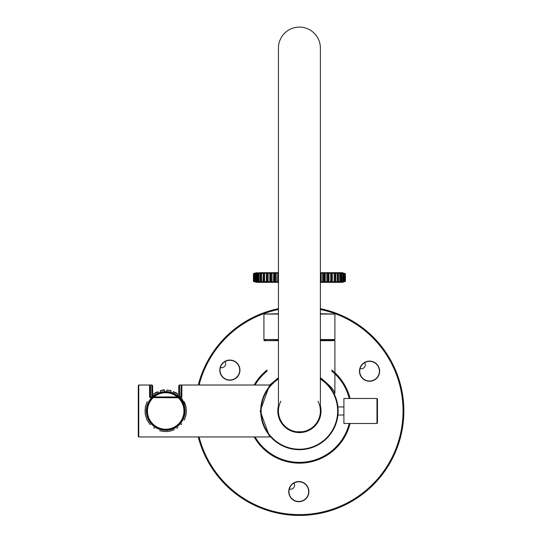 <?xml version="1.0" encoding="UTF-8"?>
<svg xmlns="http://www.w3.org/2000/svg" width="542" height="542" viewBox="0 0 542 542"><rect width="100%" height="100%" fill="white"/><g stroke="black" fill="none" stroke-linecap="round" stroke-linejoin="round"><path stroke-width="0.81" d="M278.446 408.377A21.131 21.131 0 0 0 296.664 431.933M297.477 432.028A21.131 21.131 0 0 0 301.352 432.028M302.165 431.933A21.131 21.131 0 0 0 320.383 408.377M269.57 435.639A38.712 38.712 0 0 0 337.896 415.179L338.127 410.985M268.446 434.21A38.712 38.712 0 0 0 268.785 434.657M337.917 406.954A38.712 38.712 0 0 0 331.514 389.346A38.712 38.712 0 0 1 337.917 406.954L343.906 406.954M264.015 395.328A38.712 38.712 0 0 0 263.846 395.707A38.712 38.712 0 0 1 264.015 395.328M274.496 381.365L278.446 378.445A38.712 38.712 0 0 0 260.702 410.985A38.712 38.712 0 0 0 317.944 444.968A38.712 38.712 0 0 0 320.383 378.445M306.975 485.707A10.081 10.081 0 0 0 289.611 487.529A10.081 10.081 0 0 0 299.875 501.655A10.081 10.081 0 0 0 306.975 485.707M223.948 361.988A10.081 10.081 0 0 0 225.77 379.353A10.081 10.081 0 0 0 239.896 369.088A10.081 10.081 0 0 0 223.948 361.988M363.628 363.025A10.081 10.081 0 0 0 365.45 380.389A10.081 10.081 0 0 0 379.576 370.125A10.081 10.081 0 0 0 363.628 363.025M278.446 308.669A104.437 104.437 0 0 0 198.257 385.016M198.257 436.954A104.437 104.437 0 0 0 403.715 416.31A104.437 104.437 0 0 0 320.383 308.669M278.446 272.68L259.435 272.673M320.383 272.68L342.178 272.68L320.383 272.673M256.651 282.348L278.446 282.348L256.651 282.348L253.568 281.522L256.02 282.145M320.383 282.348L342.178 282.348L320.383 282.348M259.523 282.348L278.446 282.348M320.383 272.748L323.547 273.507L324.421 273.358L323.974 272.748L327.761 273.507L328.493 273.358L327.774 272.748L331.616 273.507L332.199 273.358L331.216 272.748L335.451 273.507L334.299 272.85L334.746 272.748L338.398 273.507L337.273 272.748L340.857 273.507L339.326 272.748L342.903 273.663L339.339 272.904M339.339 282.118L342.7 281.366L342.795 273.507L340.64 272.748L345.383 273.663L342.178 272.68M342.808 272.883L342.463 272.789M342.341 272.931L342.002 272.836M341.325 272.985L340.986 272.883M254.096 273.412L256.434 272.748L253.819 273.507L256.928 272.748L254.645 273.507L257.958 272.748L256.034 273.507L261.962 272.748L260.756 273.507L264.564 272.748L263.331 273.358L263.758 273.507L267.613 272.748L266.63 273.358L267.213 273.507L271.054 272.748L270.336 273.358L271.068 273.507L274.855 272.748L274.408 273.358L275.282 273.507L278.446 272.748M278.446 282.274L275.282 281.522L274.408 281.664L274.855 282.274L271.068 281.522L270.336 281.664L271.054 282.274L267.213 281.522L266.63 281.664L267.613 282.274L263.758 281.522L263.331 281.664L264.564 282.274L260.756 281.522L261.556 282.274L257.972 281.522L259.503 282.274L256.034 281.522L257.958 282.274L254.645 281.522L256.928 282.274L253.819 281.522L256.366 282.24M256.488 282.091L256.827 282.186M256.955 282.036L257.843 282.138M344.732 281.61L342.463 282.145M342.341 282.091L344.048 281.522L340.64 282.274L342.591 281.522L339.007 282.274L340.586 281.522L336.873 282.274L338.425 281.508M334.441 282.118L338.499 281.366L334.746 282.274L334.299 282.172L335.451 281.522L331.772 282.274L331.182 282.172L332.05 281.522L328.391 282.274L327.673 282.172L328.242 281.522L324.651 282.274L323.804 282.172L324.421 281.664L323.547 281.522L320.383 282.274M340.762 273.514L337.124 272.904M337.124 282.118L340.694 281.366L340.586 273.507M338.425 273.514L334.441 272.904M331.318 282.118L335.545 281.366L335.6 273.514L331.318 272.904M327.774 282.274L332.138 281.366L332.314 273.514L327.774 272.748M323.974 282.274L328.317 281.366L328.615 273.514L323.974 272.748M320.383 282.118L324.13 281.366L324.13 273.663L324.55 273.514L320.383 272.904M277.639 282.172L277.782 273.005L274.279 273.514L274.699 273.663L274.699 281.366L278.182 282.118L278.182 272.904L277.639 272.85M273.568 282.172L273.703 273.005L270.214 273.514L270.512 281.366L274.11 282.118L274.11 272.904L273.568 272.85M270.973 272.938L266.515 273.514L266.691 281.366L270.356 282.118L270.356 281.698M267.613 272.748L263.229 273.514L263.283 281.366L266.969 281.854M264.388 272.904L260.329 273.663L260.329 281.366L263.988 281.955M261.705 272.904L258.067 273.514M258.067 281.508L261.454 282.03M259.489 272.904L256.251 273.514M256.251 281.508L259.394 282.091M255.492 273.358L254.97 273.514M254.97 281.508L255.492 281.664M274.699 281.366L274.279 281.508L274.76 281.522M324.13 281.366L324.55 281.508L324.069 281.522M343.858 273.514L343.337 273.358M343.337 281.664L343.858 281.508M253.819 273.507L253.703 281.366L256.359 282.118M257.037 272.768L254.51 273.656L254.51 281.366L256.955 282.118M345.261 281.522L345.383 273.663L345.383 281.366L342.178 282.348M258.148 272.782L255.871 273.649L255.871 281.373L258.087 282.111M342.7 282.172L345.132 281.366L345.01 273.507M257.01 273.358L257.01 281.664M258.107 281.65L259.74 282.111M258.121 281.657L257.775 281.386M341.792 282.253L344.319 281.366L344.184 273.507M259.069 273.358L259.069 281.664M340.681 282.24L342.957 281.373L342.957 273.649L342.524 273.358M261.63 273.358L261.63 281.664M263.595 281.786L263.5 282.172M341.819 281.664L341.819 273.358M339.17 282.172L341.053 281.386L341.06 273.642L340.688 273.358M264.665 273.358L264.665 281.664M266.515 281.508L266.454 282.172M339.759 281.664L339.759 273.358M336.873 282.274L338.384 281.644M338.337 281.664L338.337 273.358M268.141 273.358L268.141 281.664M269.828 272.85L269.828 282.172M337.199 281.664L337.199 273.358M335.329 282.172L335.234 281.786M334.299 282.091L335.749 281.406M272.009 273.358L272.009 281.664M334.163 281.664L334.163 273.358M332.375 282.172L332.314 281.508M332.199 281.664L332.199 273.358M276.224 273.358L276.224 281.664M330.688 281.664L330.688 273.358M329.001 282.172L329.001 272.85M326.819 281.664L326.819 273.358M325.261 282.172L325.261 272.85M323.804 282.172L324.55 281.508M324.421 281.664L324.421 273.358M322.612 281.664L322.612 273.358M321.189 282.172L321.189 272.85M253.568 273.507L256.651 272.68M256.129 272.85L253.697 273.663L253.819 281.522M345.01 281.522L345.132 273.663L342.348 272.748M343.811 273.358L341.873 272.904M259.74 272.917L257.775 273.642M342.53 273.364L340.742 272.911M263.5 272.85L263.595 273.236M264.53 272.85L263.263 273.398M263.331 273.358L263.073 281.406L264.53 282.091M266.454 272.85L266.515 273.514M335.234 273.236L335.329 272.85M335.566 273.398L334.299 272.931M332.314 273.514L332.375 272.85M324.55 273.514L323.906 272.965M181.834 385.016L181.346 385.498L181.346 397.34L181.834 396.947L181.834 385.016L269.638 385.016L270.018 385.796L269.638 385.016L260.221 411.012L269.638 436.954L138.766 436.954L138.285 436.466L138.285 410.985M181.834 396.947L149.572 396.947L149.572 385.016L150.059 385.498L150.059 395.267A22.181 22.181 0 0 1 150.12 395.199A22.181 22.181 0 0 0 150.059 395.267M138.766 436.954L138.766 385.016L149.572 385.016M181.346 397.34L150.059 397.388L150.059 385.498M138.766 385.016L138.285 385.498L138.285 436.466M150.059 397.34L149.572 396.947M178.765 396.703L178.765 385.741L179.571 384.935L179.571 397.482M150.059 397.327L150.215 385.26L150.141 397.543L150.54 397.157L150.385 397.584L181.021 397.584L181.285 395.199A22.181 22.181 0 0 1 181.346 395.267A22.181 22.181 0 0 0 181.285 395.199M152.641 396.703L152.641 385.741L152.641 396.703M180.865 397.157L181.184 385.26L181.021 397.584M151.828 397.482L151.828 384.935L150.54 384.935L150.54 397.157L150.066 397.625L181.455 397.76M184.869 418.444L184.612 419.061M147.024 402.381A20.562 20.562 0 0 0 145.493 407.191M145.331 408.146A20.562 20.562 0 0 0 145.398 414.271A20.562 20.562 0 0 1 145.331 408.146M145.893 416.5A20.562 20.562 0 0 0 150.378 424.704M153.691 427.679A20.562 20.562 0 0 0 154.592 428.288M159.734 430.666A20.562 20.562 0 0 0 171.672 430.666M176.821 428.288A20.562 20.562 0 0 0 177.966 427.496M181.042 424.684A20.562 20.562 0 0 0 181.787 423.797M184.219 419.928A20.562 20.562 0 0 0 185.926 414.705M186.014 414.217A20.562 20.562 0 0 0 186.062 408.092M186.055 408.051A20.562 20.562 0 0 0 184.368 402.347M181.448 397.76A20.562 20.562 0 0 0 181.265 397.543L181.509 397.327M350.071 398.485A52.181 52.181 0 0 0 331.751 370.037M267.077 370.037A52.181 52.181 0 0 0 254.157 385.016M254.157 436.954A52.181 52.181 0 0 0 350.071 423.485M225.045 361.568A9.837 9.837 0 0 1 239.401 367.693A9.837 9.837 0 0 1 229.788 379.983A9.837 9.837 0 0 1 220.384 367.53A4.031 4.031 0 0 0 225.045 361.568A9.837 9.837 0 0 0 225.018 361.589A9.837 9.837 0 0 0 220.384 367.53M293.994 483.058A9.837 9.837 0 0 1 308.344 489.175A9.837 9.837 0 0 1 298.737 501.472A9.837 9.837 0 0 1 289.333 489.013A4.031 4.031 0 0 0 293.994 483.058A9.837 9.837 0 0 0 293.96 483.071A9.837 9.837 0 0 0 289.333 489.013M364.725 362.605A9.837 9.837 0 0 1 379.082 368.723A9.837 9.837 0 0 1 369.468 381.019A9.837 9.837 0 0 1 360.071 368.56A4.031 4.031 0 0 0 364.725 362.605A9.837 9.837 0 0 0 364.698 362.618A9.837 9.837 0 0 0 360.071 368.56M274.144 440.307A38.712 38.712 0 0 0 337.896 415.179M317.964 401.209A20.969 20.969 0 0 1 302.355 431.744L296.474 431.75A20.969 20.969 0 0 1 280.864 401.209M320.383 48.069L320.383 410.985A20.969 20.969 0 0 1 299.414 431.954A20.969 20.969 0 0 1 278.446 410.985L278.446 48.069A20.969 20.969 0 0 1 299.414 27.1A20.969 20.969 0 0 1 320.383 48.069A20.969 20.969 0 0 0 299.414 27.1A20.969 20.969 0 0 0 278.446 48.069M301.698 432.028L302.077 432.028M376.975 398.485L343.906 398.485L343.906 423.485L376.975 423.485L377.456 423.004L377.456 398.966L376.975 398.485L376.975 423.485M165.059 391.642L159.897 392.523M168.928 430.07A19.356 19.356 0 0 0 181.285 399.501A19.356 19.356 0 0 0 148.427 402.259A19.356 19.356 0 0 0 168.928 430.07M146.828 410.985A18.868 18.868 0 0 0 175.141 427.326A18.868 18.868 0 0 0 175.141 394.644A18.868 18.868 0 0 0 146.828 410.985M184.253 410.985A18.55 18.55 0 0 1 165.703 429.535A18.55 18.55 0 0 1 147.153 410.985A18.55 18.55 0 0 1 165.703 392.435A18.55 18.55 0 0 1 184.253 410.985M164.599 391.656L164.538 390.03L160.391 390.85L160.33 392.388M171.076 392.388L171.021 390.857L166.868 390.03L166.807 391.656M153.881 393.743L158.149 391.825L153.826 393.892L153.759 395.748M158.149 391.825L158.196 393.14M153.935 393.702C158.108 391.324 158.108 391.324 153.935 393.702L154.165 393.512M173.257 391.825L177.58 393.892L173.257 391.825L173.21 393.14M177.58 393.892L177.641 395.748M326.298 383.133L331.054 388.682M328.262 385.172L324.353 381.378M320.383 339.543L334.902 339.543L320.383 339.868L332.802 339.868M269.401 385.294L278.446 377.693M320.383 377.693C329.468 384.935 334.312 390.152 334.902 393.343L334.902 340.674L334.096 339.868L320.383 339.868M266.027 339.868L264.733 339.868L263.927 340.674L278.446 340.674M334.902 339.543L334.902 314.062L320.383 313.737M278.446 313.737L263.927 314.062L278.446 314.062M278.446 339.868L263.927 339.543L263.927 314.062M278.446 405.741A21.612 21.612 0 0 0 302.057 432.435A21.612 21.612 0 0 0 320.383 405.741M278.446 379.021A38.225 38.225 0 0 0 261.19 410.985A38.225 38.225 0 0 0 317.578 444.623A38.225 38.225 0 0 0 320.383 379.021M278.446 309.496A103.63 103.63 0 0 0 199.09 385.016M199.09 436.954A103.63 103.63 0 0 0 402.909 416.31A103.63 103.63 0 0 0 320.383 309.496M343.31 281.508L343.31 273.514M335.6 281.366L335.6 273.663M331.772 282.274L331.86 281.854M331.86 273.168L331.772 272.748M332.314 281.373L332.314 273.649M328.391 282.274L328.472 281.698M328.472 273.324L328.391 272.748M328.615 281.393L328.615 273.629M324.651 282.274L324.651 272.748M324.55 281.427L324.55 273.602M320.593 282.274L320.593 272.748M274.279 281.427L274.279 273.602M274.177 282.274L274.787 282.03M274.787 272.999L274.177 272.748M270.214 281.393L270.214 273.629M270.438 282.274L270.973 282.084M270.356 273.324L270.438 272.748M266.515 281.373L266.515 273.649M266.969 273.168L267.057 272.748M267.057 282.274L267.613 282.274M263.229 281.366L263.229 273.663M255.519 281.508L255.519 273.514M323.547 281.522L323.547 273.507M327.761 281.522L327.761 273.507M331.616 281.522L331.616 273.507M335.071 281.522L335.071 273.507M338.499 281.366L338.499 273.663M338.072 281.522L338.072 273.507M340.857 281.522L340.857 273.507M342.795 281.522L342.795 273.507M344.048 281.522L344.048 273.507M344.942 281.522L344.942 273.507M253.446 281.366L253.446 273.663L253.446 281.366M253.886 281.522L253.886 273.507M254.781 281.522L254.781 273.507M254.645 281.522L254.645 273.507M256.237 281.522L256.237 273.507M256.034 281.522L256.034 273.507M258.243 281.522L258.243 273.507M257.972 281.522L257.972 273.507M260.756 281.522L260.756 273.507M263.758 281.522L263.758 273.507M267.213 281.522L267.213 273.507M271.068 281.522L271.068 273.507M275.282 281.522L275.282 273.507M344.184 281.522L344.319 273.656L343.818 273.364M349.244 398.485A51.375 51.375 0 0 0 331.751 371.067M267.077 371.067A51.375 51.375 0 0 0 255.086 385.016M255.086 436.954A51.375 51.375 0 0 0 349.244 423.485M165.703 391.954A19.031 19.031 0 0 0 146.672 410.985A19.031 19.031 0 0 0 165.703 430.016A19.031 19.031 0 0 0 184.734 410.985A19.031 19.031 0 0 0 165.703 391.954M147.458 410.985A18.245 18.245 0 0 0 174.822 426.784A18.245 18.245 0 0 0 174.822 395.186A18.245 18.245 0 0 0 147.458 410.985M320.383 340.674L334.902 340.674M334.902 314.062L320.383 314.062M278.446 339.543L263.927 339.543M257.768 281.386L257.768 273.642M261.84 282.165L260.187 281.393L260.18 273.629L261.894 272.924M267.64 282.179L266.42 281.427L266.413 273.602L267.606 272.938M271.081 282.07L270.153 281.447L270.153 273.581L271.081 272.951M274.923 282.064L274.252 281.461L274.252 273.561L274.923 272.965M327.747 272.951L328.676 273.581L328.676 281.44L327.747 282.07M335.755 273.615L335.755 281.406M331.189 282.179L332.246 281.65M339.184 272.856L340.701 273.364M336.988 272.856L338.364 273.364M332.246 273.378L331.223 272.938M337.917 415.016L343.906 415.016M270.004 436.154L269.638 436.954M186.15 407.591L186.218 413.939M145.195 413.986L145.256 407.584M147.024 419.975L145.324 414.779M184.185 401.608L185.953 406.561M186.062 414.854L184.327 420.077M145.412 406.757L147.187 401.669M180.865 384.935L179.571 384.935M171.543 430.7L174.51 429.569M185.859 406.906L184.395 402.415M185.56 405.64L181.265 397.543M151.828 384.935L152.641 385.741M169.795 390.199L171.015 390.843L166.868 390.023M164.009 389.773L163.223 389.84M162.031 390.077L161.618 390.193M160.452 390.694L164.538 390.023M156.821 392.002L156.021 392.388M155.351 392.76L154.965 392.984M177.153 393.451L176.394 392.964M176.116 392.794L175.235 392.313M173.982 391.737L173.542 391.588M333.98 393.56L334.902 393.343"/></g></svg>
